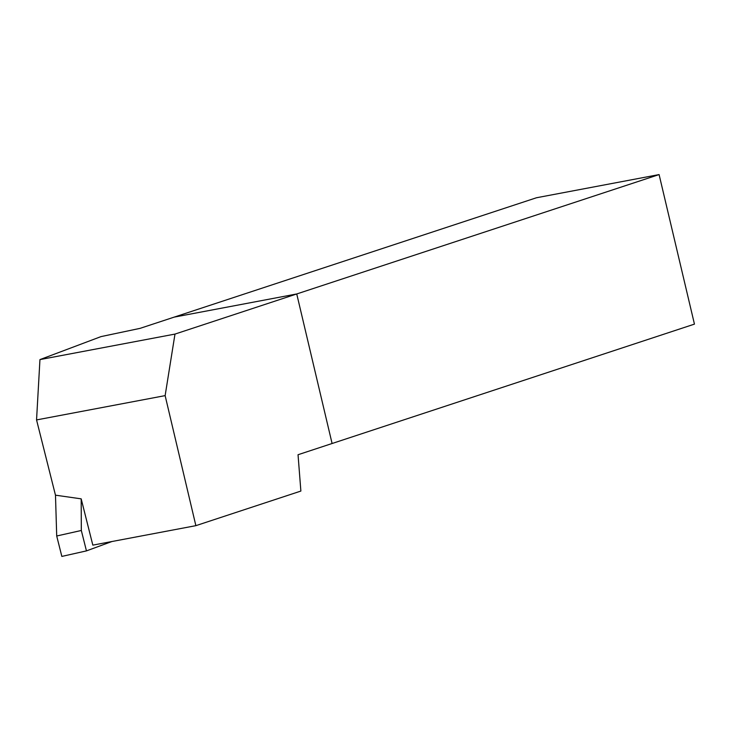 <?xml version="1.0" encoding="UTF-8"?>
<svg xmlns="http://www.w3.org/2000/svg" width="731" height="731" viewBox="0 0 731 731"><rect width="100%" height="100%" fill="white"/><g stroke="black" fill="none" stroke-linecap="round" stroke-linejoin="round"><path stroke-width="1.1" d="M659.097 174.581L296.74 293.963L174.133 317.135L536.49 197.754L659.097 174.581L694.45 324.125L332.093 443.507L296.74 293.963L174.983 334.085L165.133 395.626L195.871 525.662L300.87 491.068L298.038 454.728L332.093 443.507L296.74 293.963L174.133 317.135L140.078 328.356L101.006 336.607L39.949 359.597L36.55 419.923L55.465 495.17L81.187 498.853L92.828 545.134L195.871 525.662M174.983 334.085L39.949 359.597M165.133 395.626L36.55 419.923M86.45 550.891L81.324 530.478L56.707 535.997L61.843 556.419L86.45 550.891L111.898 541.534M81.324 530.478L81.187 498.853M56.707 535.997L55.483 495.179"/></g></svg>
